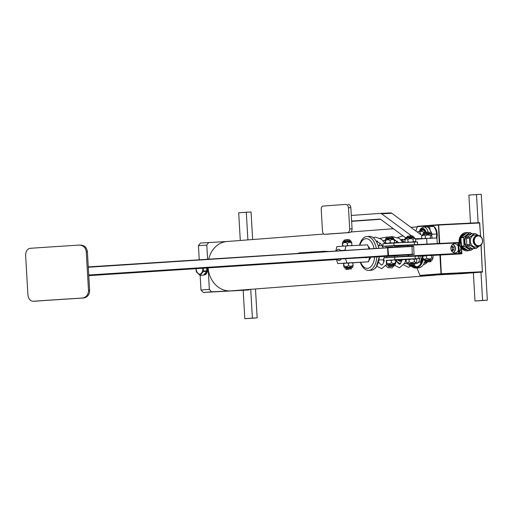 <?xml version="1.0" encoding="UTF-8"?>
<svg xmlns="http://www.w3.org/2000/svg" width="513" height="513" viewBox="0 0 513 513"><rect width="100%" height="100%" fill="white"/><g stroke="black" fill="none" stroke-linecap="round" stroke-linejoin="round"><path stroke-width="0.77" d="M421.224 260.713A1.77 1.193 32.9 0 0 420.711 260.841L421.442 261.175L421.224 260.713A12.376 6.663 -92.9 0 0 422.853 256.756M422.346 255.936L420.711 260.841M416.864 266.869L413.593 265.401M415.806 263.131L416.71 263.374L421.436 261.175M473.307 248.638L471.107 250.229A8.836 7.445 -94.4 0 1 471.062 250.229A8.836 7.445 -94.4 0 1 470.678 250.248L464.316 246.362A8.836 7.445 -94.4 0 1 464.194 246.15A8.836 7.445 -94.4 0 1 464.079 245.932L463.598 237.551A8.836 7.445 -94.4 0 1 463.784 237.102L469.664 232.607A8.836 7.445 -94.4 0 1 469.709 232.601A8.836 7.445 -94.4 0 1 470.088 232.588L472.268 233.825M472.293 248.683A7.426 6.252 -94.4 0 1 471.729 248.76L471.158 248.805A7.426 6.252 -94.4 0 1 465.394 245.374A7.426 6.252 -94.4 0 1 470.017 233.999L470.588 233.954A7.426 6.252 -94.4 0 1 471.3 233.947M464.316 246.362L461.687 246.561L468.048 250.447L470.678 250.248M468.048 250.447A8.836 7.445 85.6 0 0 468.427 250.434A8.836 7.445 85.6 0 0 468.472 250.427L471.017 250.235M461.649 246.118L464.079 245.932M463.598 237.551L460.963 237.756L461.091 242.527M469.664 232.607L467.029 232.812L461.155 237.307L463.784 237.102M461.155 237.307A8.836 7.445 85.6 0 0 460.963 237.756M463.277 235.582A7.426 6.252 -94.4 0 1 463.483 235.416A7.426 6.252 -94.4 0 1 463.617 235.313M464.746 248.536A7.426 6.252 -94.4 0 1 463.643 247.85M460.777 242.534A7.426 6.252 -94.4 0 1 460.969 239.417M471.729 248.76A7.426 6.252 -94.4 0 1 465.958 245.329A7.426 6.252 -94.4 0 1 470.588 233.954M460.18 242.534A8.131 6.849 -94.4 0 1 461.585 236.493A8.131 6.849 -94.4 0 1 465.881 233.627M466.888 249.799A8.131 6.849 -94.4 0 1 461.681 246.676M459.603 242.534A8.131 6.849 -94.4 0 1 461.014 236.538A8.131 6.849 -94.4 0 1 465.785 233.614L465.913 233.601M466.952 249.837A8.131 6.849 -94.4 0 1 461.732 247.516M467.85 232.748A9.196 7.746 85.6 0 0 465.894 232.543M467.305 250.87A9.196 7.746 85.6 0 0 469.209 250.37M343.524 263.637L343.62 263.188L346.089 263.002L343.761 263.56L343.614 263.195L343.652 265.843C343.8 266.959 343.877 266.927 343.89 265.766C345.518 266.805 347.089 266.702 348.59 265.465C350.142 266.529 351.636 266.452 353.059 265.24C353.047 266.407 352.963 266.433 352.822 265.317M350.674 262.739L348.462 263.259L346.089 263.002L352.79 262.662L352.931 263.041L350.674 262.739M352.803 262.669L353.059 265.24M351.322 267.812L345.672 268.139M344.595 268.164L344.55 267.433L352.348 266.984M343.652 265.843C343.8 266.959 343.877 266.927 343.89 265.766L343.761 263.56M348.462 263.259L348.59 265.465M351.315 267.78L345.672 268.107L345.724 269.094L351.373 268.767L351.315 267.78M351.54 243.156C351.552 241.989 351.636 241.963 351.777 243.072C350.225 242.008 348.737 242.085 347.314 243.297C345.679 242.258 344.114 242.36 342.613 243.598C342.466 242.482 342.389 242.514 342.376 243.675L342.646 246.253L342.735 245.798L344.146 246.048M350.494 245.701L351.905 245.278L351.809 245.727M346.089 245.919L347.442 245.503L348.891 245.785M343.082 241.937L343.037 241.2L350.398 240.757L350.841 240.751L350.879 241.482L343.082 241.937L342.434 242.796M342.735 245.798L342.613 243.598C342.466 242.482 342.389 242.514 342.376 243.675M351.905 245.278L351.777 243.072M347.442 245.503L347.314 243.297M344.114 241.104L344.056 240.148L347.288 239.93L349.706 239.827L349.757 240.783M349.706 239.827L347.218 239.584L344.056 240.148M348.93 269.229L346.102 269.428L348.93 269.229M394.189 240.373C394.24 239.205 394.369 239.18 394.555 240.289C393.022 239.218 391.56 239.295 390.162 240.507C388.508 239.468 386.924 239.571 385.398 240.809C385.212 239.699 385.09 239.725 385.032 240.892L385.366 243.463L385.526 243.008L387.931 243.271L390.29 242.707L392.509 243.008L394.683 242.489L394.523 242.944M385.795 239.148L385.757 238.417L393.163 237.968L393.554 237.968L393.599 238.699L385.795 239.148L385.148 240.02M385.526 243.008L385.398 240.809C385.212 239.699 385.09 239.725 385.032 240.892M394.683 242.489L394.555 240.289M390.29 242.707L390.162 240.507M386.828 238.321L386.776 237.365L390.079 237.141L392.419 237.038L392.477 237.994M387.873 256.385L389.232 255.961L393.516 256.064M387.36 247.484L393.003 247.163M391.746 266.08L388.444 266.311L388.386 265.317L394.035 264.997L394.093 265.984L391.746 266.08M392.419 237.038L389.995 236.794L386.776 237.365M391.708 266.446L388.816 266.638L391.708 266.446M386.334 260.405L386.308 263.06C386.501 264.169 386.622 264.144 386.68 262.977C388.328 264.015 389.918 263.913 391.438 262.669C392.971 263.74 394.433 263.663 395.831 262.451L395.497 259.886L395.709 260.251L393.484 259.95L395.529 259.892M391.31 260.469L388.905 260.213L393.484 259.95L391.31 260.469L391.438 262.669M386.34 260.405L388.905 260.213L386.552 260.771L386.34 260.405L386.18 260.861M394.035 265.029L388.386 265.356M387.309 265.381L387.27 264.65L395.068 264.201L395.715 263.329M395.831 262.451C395.773 263.624 395.651 263.65 395.465 262.541M386.308 263.06C386.501 264.169 386.622 264.144 386.68 262.977L386.552 260.771M387.347 247.285L392.996 246.965M385.93 247.33L386.199 246.234L394.343 245.785L394.401 246.843M386.52 257.5L386.462 256.506L387.02 256.449L394.933 256.019L394.991 257.013M387.86 256.237L345.788 258.68L412.26 254.608L412.016 246.477L413.645 246.413L413.318 246.08L88.268 266.907M412.26 254.608L393.509 255.872M88.755 275.372L340.812 259.001L336.336 259.398L337.804 263.573L368.565 261.79L369.552 257.43M336.387 259.584L88.775 275.635M83.407 298.021C87.396 297.348 89.467 294.86 89.634 290.55L88.499 290.57C88.332 294.885 86.261 297.373 82.272 298.04L83.407 298.021A141.421 1.731 176.7 0 0 35.788 301.144L33.089 301.272L35.788 301.144M80.612 245.067L79.22 245.099C83.253 245.272 85.6 247.484 86.261 251.748L88.499 290.57M79.22 245.099A144.961 1.77 176.7 0 0 30.12 248.324C27.151 248.952 25.656 251.421 25.65 255.731L27.888 294.552C28.395 298.822 30.152 301.06 33.172 301.266A144.961 1.77 -3.3 0 1 82.272 298.04M86.261 251.748L87.396 251.723L89.634 290.55M87.396 251.723C86.735 247.458 84.388 245.246 80.355 245.079M413.805 254.551L414.094 254.179L412.465 254.243L388.617 255.545L387.866 247.676L387.527 247.817L387.975 255.577L388.354 255.916M387.975 255.577L88.653 275.019M88.204 267.254L387.527 247.817M88.23 267.151L387.79 247.696M413.645 246.413L414.094 254.179M388.168 247.779L412.016 246.477L411.772 246.137M388.347 247.42L387.866 247.676M339.901 250.562L345.627 250.19M345.788 258.68L340.812 259.001M366.795 257.609L365.102 257.718M417.729 263.175A12.197 6.573 87.1 0 1 417.467 263.195A12.197 6.573 87.1 0 1 416.441 263.098L415.588 263.143M417.948 263.022L416.441 263.098M422.853 256.789A12.197 6.573 87.1 0 1 422.449 258.129M411.83 265.696A16.089 8.663 -92.9 0 0 421.102 263.188A16.089 8.663 -92.9 0 0 421.75 261.931A16.089 8.663 -92.9 0 0 422.943 258.379L422.346 258.417M415.908 263.124A12.338 6.643 -92.9 0 0 417.345 263.342M421.333 262.765L420.711 262.816A12.338 6.643 -92.9 0 0 421.628 262.194M421.84 261.733A12.197 6.573 87.1 0 1 420.211 262.848M411.368 266.132A16.974 9.144 -92.9 0 0 415.921 268.055A16.974 9.144 -92.9 0 0 423.43 259.084M423.27 258.905A16.826 9.067 87.1 0 1 411.388 266.112M425.328 260.719A16.974 9.144 87.1 0 1 418.339 267.933L415.921 268.055M421.135 263.131A15.948 8.586 87.1 0 1 415.87 267.029A15.948 8.586 87.1 0 1 411.965 265.554M397.306 241.264A11.491 6.188 -92.9 0 0 395.946 242.803L395.972 242.72A12.197 6.573 87.1 0 1 397.139 241.129M404.167 239.584L401.089 239.738A12.197 6.573 87.1 0 1 404.494 242.38M407.662 263.535L404.545 263.695M400.153 263.881A12.197 6.573 87.1 0 1 396.902 261.348L396.671 261.014A11.491 6.188 -92.9 0 0 400.666 263.323M420.076 258.526L418.461 258.61M406.046 259.501A12.197 6.573 87.1 0 1 405.623 260.437M418.024 262.957L415.633 263.079M407.604 263.477L404.577 263.631M207.034 267.985A6.361 3.431 87.1 0 1 206.784 270.319M206.271 271.871A6.361 3.431 87.1 0 1 204.841 273.621M203.404 271.512A7.599 4.098 -92.9 0 0 203.526 271.024L206.816 270.858A7.599 4.098 87.1 0 1 206.694 271.351L203.404 271.512L201.647 273.429L200.294 275.321L203.59 275.154A7.599 4.098 87.1 0 1 203.379 275.18A7.599 4.098 87.1 0 1 203.289 275.18L200.179 275.334M195.947 268.703L196.306 271.576A7.599 4.098 -92.9 0 0 196.485 272.044L199.999 275.346A7.599 4.098 -92.9 0 0 200.089 275.34A7.599 4.098 -92.9 0 0 200.294 275.321M206.649 268.01L206.816 270.858M206.694 271.351L203.59 275.154M196.069 268.697A6.361 3.431 -92.9 0 0 201.455 273.134A6.361 3.431 -92.9 0 0 202.872 268.254M203.174 268.235L203.526 271.024M207.226 267.972A6.72 3.617 87.1 0 1 204.379 274.192M206.893 272.82A6.72 3.617 87.1 0 1 204.822 274.218L204.334 274.243M203.911 274.763A7.426 4.001 -92.9 0 0 204.559 274.923M411.413 242.04L415.703 241.482L414.299 242.001M415.126 241.86L415.703 241.482L415.575 239.276L414.081 237.686L406.29 238.135L404.988 239.885C405.873 238.667 406.822 238.596 407.835 239.661C409.534 238.423 411.298 238.321 413.132 239.359C413.882 238.192 414.696 238.167 415.575 239.276M407.194 242.251L407.963 241.867L409.727 242.123M406.283 238.141L406.238 237.404L410.227 237.128L414.042 236.955L414.087 237.686M405.116 242.085L404.988 239.885M407.963 241.867L407.835 239.661M413.26 241.565L413.132 239.359M407.54 259.328L406.136 259.847L406.822 259.398L411.612 259.065L408.989 259.629L407.54 259.328M416.723 259.238L415.992 258.866L414.28 259.321L411.612 259.065L415.479 258.873L416.723 259.238L416.851 261.444C416.101 262.611 415.286 262.637 414.408 261.527C412.709 262.765 410.945 262.868 409.118 261.829C408.233 263.041 407.284 263.111 406.264 262.047L407.752 263.637L415.556 263.188L416.851 261.444M414.523 264.015L408.874 264.342M408.989 259.629L409.118 261.829M414.28 259.321L414.408 261.527M406.136 259.847L406.264 262.047M414.575 264.971L414.517 263.983L408.874 264.31L408.932 265.298L414.575 264.971L414.241 265.343L409.303 265.631L414.241 265.343M430.375 260.373L425.418 260.681L425.476 261.668L431.125 261.348L431.067 260.354L430.375 260.373M417.531 232.216A3.533 1.905 87.1 0 1 418.595 231.517L421.942 231.35A3.533 1.905 -92.9 0 1 423.712 233.133A3.533 1.905 -92.9 0 1 423.744 233.229A3.533 1.905 -92.9 0 1 423.86 233.659L423.809 232.729L428.759 232.421L429.458 232.402L429.509 233.357M429.458 232.402L428.477 232.088L424.142 232.357L423.809 232.729M430.183 261.733L425.854 262.002L430.183 261.733M351.623 221.09L379.633 219.109A3.533 2.418 -92.6 0 1 379.671 219.109A3.533 2.418 -92.6 0 1 380.864 219.493L406.238 238.205M437.281 243.566L436.961 237.987L426.656 238.462L426.983 244.079M426.656 238.462L416.716 239.167A3.533 2.418 -92.6 0 1 416.678 239.167A3.533 2.418 -92.6 0 1 415.485 238.776L414.267 237.878M411.362 235.736L381.576 213.774L391.874 213.299A3.533 2.418 -92.6 0 0 390.682 212.908A3.533 2.418 -92.6 0 0 390.637 212.914L380.422 213.382M351.296 215.441L380.338 213.389A3.533 2.418 87.4 0 1 380.383 213.382A3.533 2.418 87.4 0 1 381.576 213.774M380.543 219.295L351.642 221.34M422.058 235.557L391.874 213.299M420.596 231.414L421.635 229.792L423.007 229.17A5.656 3.046 87.1 0 1 424.02 229.433M418.595 231.517A3.533 1.905 87.1 0 1 420.365 233.3A3.533 1.905 87.1 0 1 420.641 234.512M401.897 260.745A9.196 4.95 87.1 0 1 400.833 261.014L398.171 259.892M423.975 262.694L426.803 262.451L427.053 261.957M397.767 259.911A9.394 5.059 -92.9 0 0 401.865 260.835M403.295 242.444A11.491 6.188 -92.9 0 0 401.884 241.11M426.803 262.451L424.584 262.56M453.492 244.515A4.598 3.873 85.6 0 0 452.941 244.239M451.074 246.785L451.947 246.112L453.806 247.247L453.947 249.696L452.229 251.004L451.357 250.472M453.947 249.696L452.428 249.812L452.286 247.362L451.139 246.734M452.286 247.362L453.806 247.247M451.421 250.511L452.428 249.812M458.423 249.94A4.598 3.873 -94.4 0 1 455.102 252.941A4.598 3.873 -94.4 0 1 450.889 248.651A4.598 3.873 -94.4 0 1 454.396 243.771A4.598 3.873 -94.4 0 1 456.455 244.284A4.598 3.873 -94.4 0 1 458.218 246.413L458.622 253.473L408.643 255.961L408.579 254.89M408.085 246.343L408.034 245.374L458.013 242.886L458.218 246.413M458.622 253.473L459 253.454L458.391 242.867L457.981 242.534L461.463 242.861L461.796 253.826L432.863 255.41M397.165 256.904L397.068 255.641M396.568 246.971L396.805 245.881L399.845 245.65L394.35 245.919L407.822 245.034L407.598 246.368M408.091 254.923L408.156 255.993L397.139 256.84M396.53 246.253L407.546 245.406M394.786 259.854L418.461 258.584L394.856 259.706L394.715 257.16L458.821 253.589M408.156 255.993L408.47 256.327M423.18 255.897L418.319 256.134M457.981 242.534L407.822 245.034M462.072 253.448L459 253.454M458.628 253.832L461.796 253.826M458.391 242.867L461.463 242.861M461.629 248.157C461.706 250.889 461.341 252.422 460.527 252.749C458.75 253.108 458.135 243.489 459.937 243.572C460.815 243.797 461.379 245.329 461.629 248.157M240.289 240.482L238.699 212.818L246.291 212.228L247.888 239.898M250.735 289.326L252.396 318.118L244.804 318.701L243.168 290.403M244.804 318.701L257.16 317.88L255.493 288.96M252.396 318.118L257.16 317.88M252.64 239.533L251.056 211.991L246.291 212.228M470.498 223.104L468.888 195.12L476.487 194.536L478.11 222.725M480.963 272.179L482.592 300.419L474.993 301.009L473.364 272.762M474.993 301.009L487.35 300.182L481.245 194.299L476.487 194.536M482.592 300.419L487.35 300.182M439.917 255.064L441 273.775L419.974 275.391L420.288 275.731L441.315 274.115L482.374 272.07L481.104 244.9M480.617 236.467L479.527 222.655L438.468 224.7L439.25 243.47M435.684 275.109L230.799 290.858A24.752 20.847 -94.4 0 1 230.324 290.89A24.752 20.847 -94.4 0 1 208.118 267.914L209.349 289.364A33.236 27.997 85.6 0 0 211.657 291.82L203.302 292.461A33.236 27.997 -94.4 0 1 200.993 290.005L209.349 289.364M208.753 259.084A24.752 20.847 -94.4 0 1 227.002 241.508L323.684 234.075M208.81 242.405A33.236 27.997 85.6 0 0 206.797 245.079L198.441 245.721A33.236 27.997 -94.4 0 1 200.455 243.047L227.24 241.488M207.605 259.155L206.797 245.079M203.302 292.461L248.991 289.96L211.657 291.82M248.991 289.96A33.236 27.997 85.6 0 0 249.427 289.428M469.587 250.344A9.196 7.746 -94.4 0 1 467.49 250.857A9.196 7.746 -94.4 0 1 461.79 248.555M459.09 242.534A9.196 7.746 -94.4 0 1 466.086 232.53A9.196 7.746 -94.4 0 1 468.234 232.716M433.575 226.457A8.131 4.38 -92.9 0 0 432.344 226.227A8.131 4.38 -92.9 0 0 431.266 226.573M436.858 237.994A8.131 4.38 -92.9 0 0 434.101 226.752M417.165 226.688L438.679 225.04L438.468 224.7L417.441 226.316L415.889 231.01M416.934 268.004L419.974 275.391M427.4 261.944A13.787 7.426 87.1 0 1 423.507 264.484M479.841 222.995L479.527 222.655M482.65 271.704L441 273.775L441.315 274.115L440.404 255.038M420.288 275.731L461.347 273.685L482.374 272.07L481.002 244.996M439.737 243.444L438.679 225.04L479.732 222.995L480.508 236.378M207.906 267.927A7.426 4.001 87.1 0 1 204.321 274.955A7.426 4.001 87.1 0 1 204.264 274.955A7.426 4.001 87.1 0 1 203.776 274.923M200.993 290.005L200.147 275.34M199.243 259.7L198.441 245.721M460.943 248.209A4.598 3.873 85.6 0 0 459.148 244.586M458.808 247.086L459.238 249.51M422.59 238.834L421.795 238.442L423.629 238.718L425.418 238.186L425.296 235.98C424.02 234.928 422.815 235.012 421.667 236.236L422.834 234.512L426.733 234.242L430.631 234.063L431.574 235.057L430.452 235.698C428.669 234.653 426.944 234.749 425.296 235.98M421.795 238.442L421.667 236.236M428.842 238.359L430.58 237.897L430.452 235.698M425.418 238.186L427.066 238.442M422.834 234.512L422.789 233.781L426.688 233.505L430.593 233.332L430.631 234.063M430.58 237.897L431.369 238.295L432.113 237.872L431.574 235.057M431.369 238.295L432.113 237.872M433.139 255.634L432.35 255.237L433.139 255.634L432.946 258.43L431.728 257.866L431.606 255.66L429.003 255.391L422.821 256.199L423.565 255.775M423.142 255.923L432.35 255.237L431.606 255.66M431.067 260.392L425.424 260.713M424.347 260.745L424.302 260.008L422.949 258.405C424.219 259.456 425.431 259.373 426.572 258.148C428.355 259.193 430.074 259.097 431.728 257.866M422.821 256.199L422.949 258.405M426.444 255.942L426.572 258.148M424.302 260.008L432.1 259.559L432.946 258.43M432.35 255.237L432.722 255.333M412.907 236.031L411.176 235.749L407.258 236.352L412.907 236.031L412.965 236.987M374.65 257.096A14.851 7.996 87.1 0 1 370.61 266.959A14.851 7.996 87.1 0 1 360.665 262.412M359.818 245.24A14.851 7.996 87.1 0 1 367.18 238.776A14.851 7.996 87.1 0 1 374.08 248.343M370.533 257.366A7.778 4.187 87.1 0 1 368.93 260.405M368.187 246.394A7.778 4.187 87.1 0 1 369.841 248.619M379.287 256.795A16.974 9.144 87.1 0 1 376.696 266.08A16.974 9.144 87.1 0 1 374.612 268.709A16.974 9.144 87.1 0 1 371.053 270.287L368.629 270.409A16.974 9.144 -92.9 0 0 372.194 268.831A16.974 9.144 -92.9 0 0 376.863 256.955M376.298 248.202A16.974 9.144 -92.9 0 0 366.942 236.506L369.366 236.39A16.974 9.144 87.1 0 1 375.394 240.013A16.974 9.144 87.1 0 1 378.709 248.042M376.728 266.023A16.826 9.067 -92.9 0 0 376.76 265.971A16.826 9.067 -92.9 0 0 379.325 256.795M378.754 248.042A16.826 9.067 -92.9 0 0 375.471 240.116A16.826 9.067 -92.9 0 0 375.433 240.065M366.942 236.506A16.974 9.144 -92.9 0 0 359.491 245.252M360.344 262.432A16.974 9.144 -92.9 0 0 368.629 270.409M368.565 261.79L352.873 262.823M343.575 263.284L337.804 263.573M368.95 248.677L367.584 244.848L345.942 245.926L344.967 250.222M335.848 250.928L336.823 246.631L345.942 245.926M340.555 250.511A5.656 3.046 -92.9 0 0 336.56 250.78M345.454 258.693L346.916 262.868M337.022 259.296A5.656 3.046 -92.9 0 0 341.042 258.982M475.904 248.439L472.864 248.67A7.426 6.252 -94.4 0 1 472.204 248.683L475.237 248.446A7.426 6.252 85.6 0 0 475.904 248.439A7.426 6.252 85.6 0 0 476.282 248.395L479.629 245.836M469.959 237.064A7.426 6.252 85.6 0 0 469.504 238.16L466.464 238.391A7.426 6.252 -94.4 0 1 466.92 237.295L469.959 237.064L474.39 233.678A7.426 6.252 85.6 0 1 474.769 233.633A7.426 6.252 85.6 0 1 475.429 233.627L478.674 235.608M469.863 244.477A7.426 6.252 85.6 0 0 470.447 245.522L467.407 245.753A7.426 6.252 -94.4 0 1 466.824 244.707L469.863 244.477L469.504 238.16M475.237 248.446L470.447 245.522M478.642 246.06L477.173 246.689A6.009 5.066 -94.4 0 1 473.108 246.355A6.009 5.066 -94.4 0 1 470.524 238.987A6.009 5.066 -94.4 0 1 476.282 235.166L477.834 235.563M474.39 233.678L471.351 233.909A7.426 6.252 -94.4 0 1 471.729 233.864L474.769 233.633M466.92 237.295L471.351 233.909M466.824 244.707L466.464 238.391M472.204 248.683L467.407 245.753M475.66 245.522A5.265 4.431 -94.4 0 1 473.249 239.77A5.265 4.431 -94.4 0 1 477.212 235.614L477.783 235.57A5.265 4.431 85.6 0 0 473.82 239.731A5.265 4.431 85.6 0 0 476.231 245.477A5.265 4.431 85.6 0 0 478.591 246.06A5.265 4.431 85.6 0 0 482.605 240.475A5.265 4.431 85.6 0 0 477.783 235.57C483.541 234.826 484.394 245.919 478.591 246.06L478.02 246.105A5.265 4.431 -94.4 0 1 475.66 245.522M327.698 251.357L297.989 253.287M322.69 251.402L315.777 251.825M323.126 251.389L322.78 251.402M315.771 251.736L312.59 252.03M323.979 251.274L323.164 251.332M325.64 251.293L323.652 251.37M312.475 251.947L310.987 252.024M311.365 252.114L299.047 252.915M431.048 234.505A7.778 4.187 -92.9 0 0 430.253 230.484A7.778 4.187 -92.9 0 0 426.476 226.874A7.778 4.187 -92.9 0 0 426.412 226.881L429.407 226.663L430.253 230.484L432.267 234.242L431.76 235.294M425.732 232.235A5.861 3.155 -92.9 0 0 425.687 232.1A5.861 3.155 -92.9 0 0 423.885 229.337A5.861 3.155 -92.9 0 0 420.301 231.427M429.407 226.663L433.895 226.438L435.909 230.202L436.755 234.018L432.267 234.242M436.345 238.013L436.755 234.018M421.955 259.36A10.042 5.406 -92.9 0 0 422.532 259.873A10.042 5.406 87.1 0 1 421.955 259.366M421.789 259.719A10.042 5.406 -92.9 0 0 422.43 260.187M347.32 232.665L349.693 232.556C351.238 232.242 352.033 231.004 352.072 228.849L349.699 228.952C349.661 231.106 348.866 232.344 347.32 232.665A137.888 1.686 -3.3 0 0 324.447 234.332L327.525 234.178L324.447 234.332C323.344 234.204 322.683 233.075 322.465 230.94L321.247 209.766C321.215 207.611 321.741 206.393 322.824 206.098A137.888 1.686 176.7 0 1 345.691 204.424L345.781 204.424M349.693 232.556A134.355 1.642 176.7 0 0 327.525 234.178M349.699 228.952L348.481 207.778L350.854 207.675L352.072 228.849M350.854 207.675C350.565 205.54 349.635 204.424 348.064 204.321M345.691 204.424C347.263 204.527 348.192 205.642 348.481 207.778M421.846 238.487L415.485 238.776M423.834 233.184A3.629 1.956 87.1 0 1 423.834 233.191A3.629 1.956 87.1 0 0 421.539 231.369M421 231.395A4.809 2.591 87.1 0 1 425.033 232.28M420.897 231.401A5.021 2.706 87.1 0 1 425.226 232.267M420.692 231.408A5.303 2.854 87.1 0 1 425.399 232.254M401.878 259.706A8.394 4.521 87.1 0 1 398.928 259.854M402.141 259.802A8.625 4.643 87.1 0 1 398.659 259.867M402.077 260.097A8.836 4.758 87.1 0 1 398.377 259.879M452.472 244.573A4.033 3.399 -94.4 0 1 453.588 244.99A4.033 3.399 -94.4 0 1 455.48 248.991A4.033 3.399 -94.4 0 1 453.075 252.441M459.052 244.925A4.033 3.399 -94.4 0 1 460.777 248.209A4.033 3.399 -94.4 0 1 459.501 251.594M417.627 244.547L394.048 245.586L393.901 243.047L414.299 241.899L386.013 243.502M385.872 246.336L394.048 245.586L383.038 246.291L382.89 243.752L393.811 242.912L382.89 243.752M414.498 244.701L414.382 242.033L417.499 241.924L393.811 242.912M393.971 245.733L407.29 245.079M383.852 260.412L383.705 257.872L394.715 257.16L386.828 257.616M407.944 256.372L383.705 257.872M415.274 258.841L415.197 256.154L418.313 256.045L394.625 257.026M406.713 259.469L395.619 260.014L406.713 259.469M476.551 245.15A4.912 4.136 -94.4 0 1 476.064 236.66A4.912 4.136 -94.4 0 1 482.509 240.597A4.912 4.136 -94.4 0 1 476.551 245.15M428.028 232.107A7.778 4.187 -92.9 0 0 423.796 227.009L426.476 226.874M419.967 231.446A6.361 3.431 87.1 0 1 423.007 228.49A6.361 3.431 87.1 0 1 426.027 232.216M421.718 259.854A10.042 5.406 -92.9 0 0 422.391 260.303M422.237 260.745A10.395 5.598 87.1 0 1 421.481 260.29M416.659 266.92L413.087 265.439M405.789 237.878L404.308 239.577M403.814 264.997L408.495 267.356L412.01 265.503M402.981 235.8L397.96 237.41M395.343 240.065L394.606 241.181M394.888 265.445L399.544 267.805L404.892 262.88L405.802 259.514M402.769 242.469L399.428 238.436L391.81 236.512L391.111 236.737M385.128 242.611L384.833 243.22M383.217 259.77L383.897 262.085M385.962 265.888L388.046 267.671L392.137 267.882L396.876 259.95M395.709 247.016L395.286 245.874M387.091 237.006L380.114 238.295M377.497 240.956L376.709 242.149M377.036 266.33L381.698 268.69L386.86 264.214M384.962 243.431L381.512 239.27L375.535 237.147L373.15 237.666M374.843 268.498L376.035 267.568L379.351 256.789M416.71 263.374L418.8 262.034L420.397 256.032M384.327 260.553L382.89 264.118L381.454 265.163L378.709 262.348M378.812 245.83L380.351 243.04M382.98 240.68L385.09 240.231M402.166 259.693L400.448 263.592L399.306 264.278L396.562 261.457M400.929 239.744L402.532 239.34L404.988 239.949M407.758 263.753L407.38 263.554M375.849 240.668L381.319 244.284L383.128 247.753M384.737 256.442L384.705 257.629M394.465 239.827L398.639 242.675M471.062 250.229L468.427 250.434M469.709 232.601L467.074 232.806M352.393 267.715L352.995 266.119M344.55 267.433L343.806 266.645M350.879 241.482L351.623 242.271M351.039 269.139L351.373 268.767M346.102 269.428L345.724 269.094M393.599 238.699L394.35 239.5M393.76 266.356L394.093 265.984M388.816 266.638L388.444 266.311M395.113 264.932L395.068 264.195M387.27 264.65L386.513 263.849M379.158 259.969L383.814 259.738M378.19 245.862L382.159 245.663M200.089 275.34L203.379 275.18M415.594 263.919L415.556 263.188M407.797 264.368L407.752 263.637M430.792 261.72L431.125 261.348M425.854 262.002L425.476 261.668M380.383 213.382L390.682 212.908M453.614 252.71L455.749 248.658L453.575 244.534L452.96 244.226M417.101 226.893L410.951 227.368M393.368 228.715L350.969 231.979M459.661 251.954L461.033 248.202L459.161 244.547M432.145 260.296L432.1 259.559M417.646 244.47L417.499 241.924M386.238 246.323L383.038 246.291M418.461 258.584L418.313 256.045M409.303 265.631L408.932 265.298M407.258 236.352L407.316 237.307M423.796 227.009C420.981 228.061 419.608 229.555 419.666 231.491"/></g></svg>
